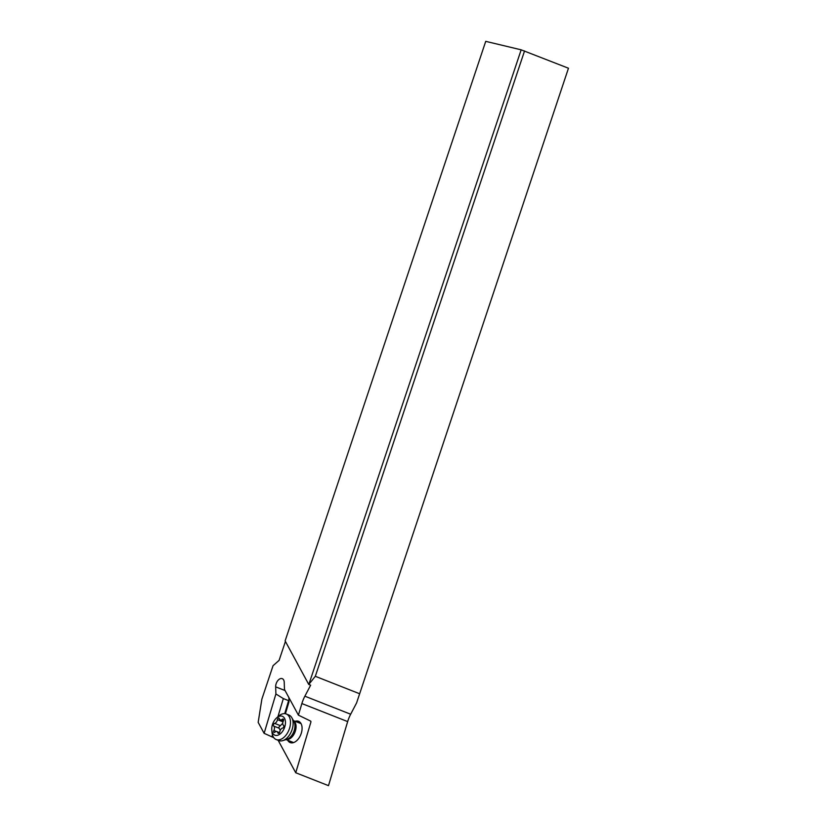 <?xml version="1.0" encoding="UTF-8"?>
<svg xmlns="http://www.w3.org/2000/svg" width="827" height="827" viewBox="0 0 827 827"><rect width="100%" height="100%" fill="white"/><g stroke="black" fill="none" stroke-linecap="round" stroke-linejoin="round"><path stroke-width="1.24" d="M356.582 702.95L568.469 68.227L356.582 702.95L350.669 714.228A25.42 15.475 -68.5 0 0 347.671 721.589L328.495 785.65L295.735 772.749L310.952 721.888L310.497 721.051M568.469 68.227L521.165 49.827L485.728 41.35L285.129 640.884L308.76 684.467L315.314 676.3L359.228 693.595M308.76 684.467L310.642 685.201L304.874 696.189A25.42 15.475 111.5 0 0 301.876 703.56L347.671 721.589M524.556 50.933L315.314 676.3M285.429 641.442L279.102 660.359L273.065 665.673L261.87 699.125L258.169 722.364L264.123 733.332L275.898 693.977L275.66 686.855A6.358 3.866 111.5 0 1 277.655 680.807A6.358 3.866 111.5 0 1 281.955 678.564A6.358 3.866 111.5 0 1 282.265 678.667A6.358 3.866 111.5 0 1 284.23 682.306L284.467 689.429L298.413 715.148L301.876 703.56M521.165 49.827L308.916 684.177M310.756 721.154L310.952 721.888L310.756 721.154L298.413 715.148M278.141 740.299L295.735 772.749M264.123 733.332L273.809 737.674M271.876 736.909L272.476 734.914M277.903 716.751L283.341 698.577L288.602 700.645L289.005 701.772L285.429 713.742M275.898 693.977L283.341 698.577M288.871 697.554L289.005 701.772M295.136 721.309A11.444 6.967 111.5 0 1 302.031 727.078A11.444 6.967 111.5 0 1 301.183 733.57A11.444 6.967 111.5 0 1 296.655 740.723A11.444 6.967 111.5 0 1 287.682 740.237M286.266 713.99L288.892 715.035A13.728 8.353 111.5 0 1 291.817 717.712A13.728 8.353 111.5 0 1 293.12 722.891A13.728 8.353 111.5 0 1 282.793 740.61A13.728 8.353 111.5 0 1 278.833 740.578L276.208 739.545A13.728 8.353 -68.5 0 0 285.842 735.348A13.728 8.353 -68.5 0 0 290.484 721.857A13.728 8.353 -68.5 0 0 286.266 713.99A13.728 8.353 -68.5 0 0 278.492 716.223L276.58 717.929A10.172 6.192 -68.5 0 0 271.752 729.362A10.172 6.192 -68.5 0 0 271.804 730.055A10.172 6.192 -68.5 0 0 279.175 734.614A10.172 6.192 -68.5 0 0 285.46 722.095A10.172 6.192 -68.5 0 0 276.58 717.929M273.603 731.564A1.489 0.899 111.5 0 1 273.861 730.489A3.525 2.14 -68.5 0 0 274.471 727.925A3.525 2.14 -68.5 0 0 273.716 726.096A1.489 0.899 111.5 0 1 273.396 725.32A1.489 0.899 111.5 0 1 274.605 723.377A3.525 2.14 -68.5 0 0 277.427 719.645A1.489 0.899 111.5 0 1 278.947 718.105A1.489 0.899 111.5 0 1 279.35 718.622A3.525 2.14 -68.5 0 0 280.322 719.862A3.525 2.14 -68.5 0 0 282.317 719.294A1.489 0.899 111.5 0 1 283.154 719.045A1.489 0.899 111.5 0 1 283.609 719.903A1.489 0.899 111.5 0 1 283.351 720.979A3.525 2.14 -68.5 0 0 282.741 723.542A3.525 2.14 -68.5 0 0 283.506 725.372A1.489 0.899 111.5 0 1 283.826 726.147A1.489 0.899 111.5 0 1 282.607 728.091A3.525 2.14 -68.5 0 0 279.795 731.812A1.489 0.899 111.5 0 1 278.275 733.363A1.489 0.899 111.5 0 1 277.862 732.836A3.525 2.14 -68.5 0 0 276.89 731.606A3.525 2.14 -68.5 0 0 274.895 732.174A1.489 0.899 111.5 0 1 274.057 732.412A1.489 0.899 111.5 0 1 273.603 731.564M271.804 730.055L272.042 732.608A13.728 8.353 -68.5 0 0 276.208 739.545M283.609 720.234L282.917 722.105M282.741 723.253L278.689 727.409L280.26 730.303M350.669 714.228L304.874 696.189M275.66 686.855L285.077 690.555M288.602 700.645L284.705 713.649M286.121 739.555A10.172 6.192 -68.5 0 0 296.066 726.282A10.172 6.192 -68.5 0 0 293.533 720.741M291.817 717.712L293.926 721.444A10.71 6.523 111.5 0 1 294.939 725.496A10.71 6.523 111.5 0 1 286.886 739.317L282.793 740.61M273.861 730.489L276.466 731.513M278.926 733.26L277.862 732.836M282.317 719.294L283.609 719.8M277.427 719.645L282.917 721.816M274.605 723.377L280.095 725.537M273.716 726.096L279.206 728.256M293.482 720.658L301.069 723.646M286.028 739.586L293.616 742.574M279.505 732.629L276.89 731.606M283.32 721.041L280.322 719.862"/></g></svg>
